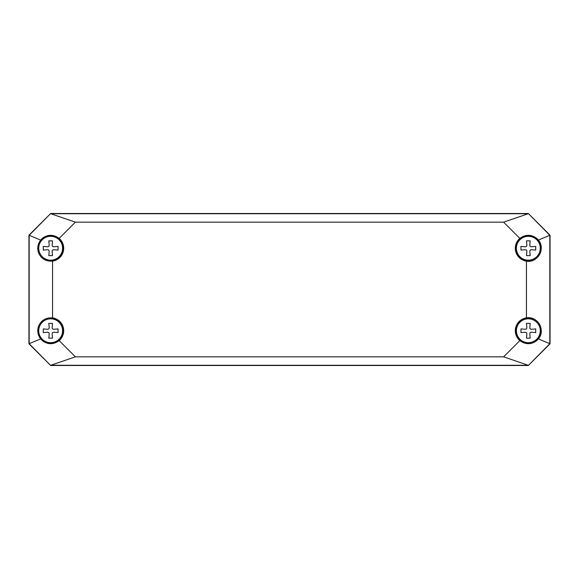 <?xml version="1.0" encoding="UTF-8"?>
<svg xmlns="http://www.w3.org/2000/svg" width="579" height="579" viewBox="0 0 579 579"><rect width="100%" height="100%" fill="white"/><g stroke="black" fill="none" stroke-linecap="round" stroke-linejoin="round"><path stroke-width="0.87" d="M172.687 213.506L406.313 213.506M424.552 213.506L528.337 213.506L550.05 235.219L550.05 256.931M550.05 278.644L550.05 300.356M550.05 322.069L550.05 343.781L528.337 365.494L513.139 365.494M65.861 365.494L50.663 365.494L28.95 343.781L28.95 322.069M28.95 300.356L28.95 278.644M28.95 256.931L28.95 235.219L50.663 213.506L154.448 213.506M63.256 248.246A12.593 12.593 0 0 0 50.663 235.653A12.593 12.593 0 0 0 38.069 248.246A12.593 12.593 0 0 0 50.663 260.839A12.593 12.593 0 0 0 63.256 248.246M63.256 330.754A12.593 12.593 0 0 0 50.663 318.161A12.593 12.593 0 0 0 38.069 330.754A12.593 12.593 0 0 0 50.663 343.347A12.593 12.593 0 0 0 63.256 330.754M540.931 330.754A12.593 12.593 0 0 0 528.337 318.161A12.593 12.593 0 0 0 515.744 330.754A12.593 12.593 0 0 0 528.337 343.347A12.593 12.593 0 0 0 540.931 330.754M540.931 248.246A12.593 12.593 0 0 0 528.337 235.653A12.593 12.593 0 0 0 515.744 248.246A12.593 12.593 0 0 0 528.337 260.839A12.593 12.593 0 0 0 540.931 248.246M59.167 238.374C52.523 233.8 46.334 234.357 40.617 240.053L38.46 243.897L37.715 248.246C38.793 256.989 43.736 261.288 52.551 261.136A13.027 13.027 0 0 0 59.167 238.374L75.379 222.162L50.749 213.723L528.251 213.723L503.621 222.162L75.379 222.162M37.787 248.246A12.876 12.876 0 0 1 57.104 237.093A12.876 12.876 0 0 1 57.104 259.399A12.876 12.876 0 0 1 37.787 248.246M37.715 330.754L38.46 335.103L40.617 338.947C46.334 344.643 52.523 345.2 59.167 340.626A13.027 13.027 0 0 0 52.551 317.864C43.736 317.712 38.793 322.011 37.715 330.754M37.787 330.754A12.876 12.876 0 0 1 57.104 319.601A12.876 12.876 0 0 1 57.104 341.907A12.876 12.876 0 0 1 37.787 330.754M519.833 340.626C526.477 345.2 532.666 344.643 538.383 338.947C545.939 330.457 537.616 315.758 526.449 317.864A13.027 13.027 0 0 0 519.833 340.626L503.621 356.838L528.251 365.277L50.749 365.277L75.379 356.838L503.621 356.838M515.462 330.754A12.876 12.876 0 0 1 534.779 319.601A12.876 12.876 0 0 1 534.779 341.907A12.876 12.876 0 0 1 515.462 330.754M526.449 261.136C537.616 263.242 545.939 248.543 538.383 240.053C532.666 234.357 526.477 233.8 519.833 238.374A13.027 13.027 0 0 0 526.449 261.136L526.449 317.864M515.462 248.246A12.876 12.876 0 0 1 534.779 237.093A12.876 12.876 0 0 1 534.779 259.399A12.876 12.876 0 0 1 515.462 248.246M52.551 261.136L52.551 317.864M59.167 340.626L75.379 356.838M519.833 238.374L503.621 222.162M528.337 213.506L549.833 235.306L549.833 343.694L528.337 365.494L50.663 365.494L29.167 343.694L29.167 235.306L50.663 213.506L528.337 213.506L550.05 235.219L550.05 343.781L538.383 338.947M50.663 365.494L28.95 343.781L28.95 235.219L40.617 240.053M538.383 240.053L550.05 235.219M40.617 338.947L28.95 343.781M28.95 235.219L50.663 213.506M550.05 343.781L528.337 365.494M48.817 338.136L52.508 338.136L48.817 338.136L49.208 333.707L48.817 338.136M52.508 338.136L52.117 333.707L52.508 338.136M52.117 333.707L52.508 332.599L52.117 333.707M52.508 332.599L53.615 332.208L52.508 332.599M53.615 332.208L58.045 332.599L53.615 332.208M58.045 332.599L58.045 328.908L58.045 332.599M58.045 328.908L53.615 329.299L58.045 328.908M53.615 329.299L52.508 328.908L53.615 329.299M52.508 328.908L52.117 327.801L52.508 328.908M52.117 327.801L52.508 323.372L52.117 327.801M52.508 323.372L48.817 323.372L52.508 323.372M48.817 332.599L49.208 333.707L48.817 332.599L47.71 332.208L48.817 332.599M43.28 332.599L47.71 332.208L43.28 332.599L43.28 328.908L43.28 332.599M47.71 329.299L43.28 328.908L47.71 329.299L48.817 328.908L47.71 329.299M49.208 327.801L48.817 328.908L49.208 327.801L48.817 323.372L49.208 327.801M50.663 318.812A11.942 11.942 0 0 0 38.721 330.754A11.942 11.942 0 0 0 50.663 342.696A11.942 11.942 0 0 0 62.604 330.754A11.942 11.942 0 0 0 50.663 318.812M48.817 255.629L52.508 255.629L48.817 255.629L49.208 251.199L48.817 255.629M52.508 255.629L52.117 251.199L52.508 255.629M52.117 251.199L52.508 250.092L52.117 251.199M52.508 250.092L53.615 249.701L52.508 250.092M53.615 249.701L58.045 250.092L53.615 249.701M58.045 250.092L58.045 246.401L58.045 250.092M58.045 246.401L53.615 246.792L58.045 246.401M53.615 246.792L52.508 246.401L53.615 246.792M52.508 246.401L52.117 245.293L52.508 246.401M52.117 245.293L52.508 240.864L52.117 245.293M52.508 240.864L48.817 240.864L52.508 240.864M48.817 250.092L49.208 251.199L48.817 250.092L47.71 249.701L48.817 250.092M43.28 250.092L47.71 249.701L43.28 250.092L43.28 246.401L43.28 250.092M47.71 246.792L43.28 246.401L47.71 246.792L48.817 246.401L47.71 246.792M49.208 245.293L48.817 246.401L49.208 245.293L48.817 240.864L49.208 245.293M50.663 236.304A11.942 11.942 0 0 0 38.721 248.246A11.942 11.942 0 0 0 50.663 260.188A11.942 11.942 0 0 0 62.604 248.246A11.942 11.942 0 0 0 50.663 236.304M526.492 338.136L530.183 338.136L526.492 338.136L526.883 333.707L526.492 338.136M530.183 338.136L529.792 333.707L530.183 338.136M529.792 333.707L530.183 332.599L529.792 333.707M530.183 332.599L531.29 332.208L530.183 332.599M531.29 332.208L535.72 332.599L531.29 332.208M535.72 332.599L535.72 328.908L535.72 332.599M535.72 328.908L531.29 329.299L535.72 328.908M531.29 329.299L530.183 328.908L531.29 329.299M530.183 328.908L529.792 327.801L530.183 328.908M529.792 327.801L530.183 323.372L529.792 327.801M530.183 323.372L526.492 323.372L530.183 323.372M526.492 332.599L526.883 333.707L526.492 332.599L525.385 332.208L526.492 332.599M520.955 332.599L525.385 332.208L520.955 332.599L520.955 328.908L520.955 332.599M525.385 329.299L520.955 328.908L525.385 329.299L526.492 328.908L525.385 329.299M526.883 327.801L526.492 328.908L526.883 327.801L526.492 323.372L526.883 327.801M528.337 318.812A11.942 11.942 0 0 0 516.396 330.754A11.942 11.942 0 0 0 528.337 342.696A11.942 11.942 0 0 0 540.279 330.754A11.942 11.942 0 0 0 528.337 318.812M526.492 255.629L530.183 255.629L526.492 255.629L526.883 251.199L526.492 255.629M530.183 255.629L529.792 251.199L530.183 255.629M529.792 251.199L530.183 250.092L529.792 251.199M530.183 250.092L531.29 249.701L530.183 250.092M531.29 249.701L535.72 250.092L531.29 249.701M535.72 250.092L535.72 246.401L535.72 250.092M535.72 246.401L531.29 246.792L535.72 246.401M531.29 246.792L530.183 246.401L531.29 246.792M530.183 246.401L529.792 245.293L530.183 246.401M529.792 245.293L530.183 240.864L529.792 245.293M530.183 240.864L526.492 240.864L530.183 240.864M526.492 250.092L526.883 251.199L526.492 250.092L525.385 249.701L526.492 250.092M520.955 250.092L525.385 249.701L520.955 250.092L520.955 246.401L520.955 250.092M525.385 246.792L520.955 246.401L525.385 246.792L526.492 246.401L525.385 246.792M526.883 245.293L526.492 246.401L526.883 245.293L526.492 240.864L526.883 245.293M528.337 236.304A11.942 11.942 0 0 0 516.396 248.246A11.942 11.942 0 0 0 528.337 260.188A11.942 11.942 0 0 0 540.279 248.246A11.942 11.942 0 0 0 528.337 236.304"/></g></svg>
